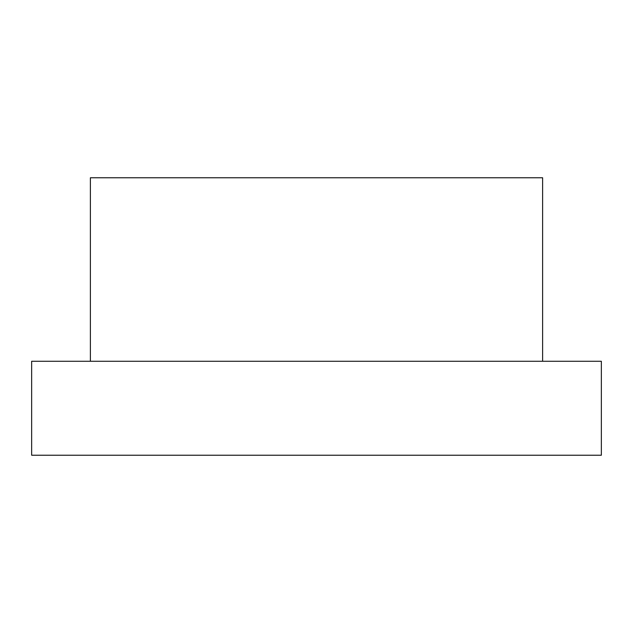 <?xml version="1.0" encoding="UTF-8"?>
<svg xmlns="http://www.w3.org/2000/svg" width="633" height="633" viewBox="0 0 633 633"><rect width="100%" height="100%" fill="white"/><g stroke="black" fill="none" stroke-linecap="round" stroke-linejoin="round"><path stroke-width="0.47" stroke-dasharray="3.17 2.37" d="M90.384 361.261L90.384 177.77L542.616 177.77L90.384 177.77L542.616 177.77L542.616 361.261L542.616 177.77L542.616 361.261L90.384 361.261L90.384 177.77L90.384 361.261L542.616 361.261M31.65 361.261L601.35 361.261L601.35 455.23L31.65 455.23L31.65 361.261"/><path stroke-width="0.95" d="M90.384 361.261L90.384 177.77L542.616 177.77L542.616 361.261M601.35 361.261L31.65 361.261L31.65 455.23L601.35 455.23L601.35 361.261"/></g></svg>
